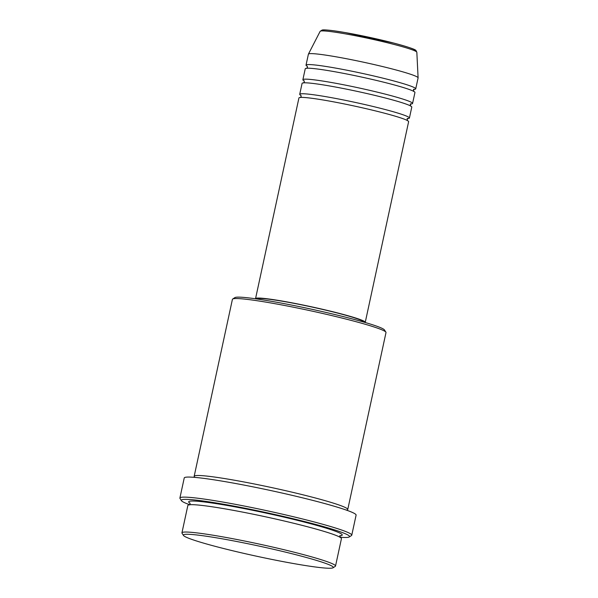 <?xml version="1.0" encoding="UTF-8"?>
<svg xmlns="http://www.w3.org/2000/svg" width="598" height="598" viewBox="0 0 598 598"><rect width="100%" height="100%" fill="white"/><g stroke="black" fill="none" stroke-linecap="round" stroke-linejoin="round"><path stroke-width="0.9" d="M365.154 322.494A56.115 3.82 -167.8 0 0 365.251 322.337L408.628 121.678A56.115 3.82 -167.8 0 0 408.382 121.192A56.115 3.82 -167.8 0 0 351.527 105.435A56.115 3.82 -167.8 0 0 298.933 97.96L255.548 298.619A56.115 3.82 -167.8 0 0 255.563 298.798M407.739 118.576A56.115 3.82 -167.8 0 0 409.421 118.03A56.115 3.82 -167.8 0 0 409.167 117.544A56.115 3.82 -167.8 0 0 352.312 101.787A56.115 3.82 -167.8 0 0 299.718 94.312A56.115 3.82 -167.8 0 0 299.972 94.805A56.115 3.82 -167.8 0 0 301.026 95.501M409.421 118.03L411.783 107.087A56.115 3.82 -167.8 0 0 411.536 106.601A56.115 3.82 -167.8 0 0 354.681 90.844A56.115 3.82 -167.8 0 0 302.087 83.369L299.718 94.312M410.893 103.985A56.115 3.82 -167.8 0 0 412.575 103.439A56.115 3.82 -167.8 0 0 412.321 102.953A56.115 3.82 -167.8 0 0 355.466 87.196A56.115 3.82 -167.8 0 0 302.872 79.721A56.115 3.82 -167.8 0 0 303.126 80.214A56.115 3.82 -167.8 0 0 304.18 80.909M412.575 103.439L414.945 92.496A56.115 3.82 -167.8 0 0 414.691 92.002A56.115 3.82 -167.8 0 0 357.836 76.252A56.115 3.82 -167.8 0 0 305.242 68.777L302.872 79.721M414.048 89.386A56.115 3.82 -167.8 0 0 415.73 88.848A56.115 3.82 -167.8 0 0 415.475 88.355A56.115 3.82 -167.8 0 0 358.621 72.605A56.115 3.82 -167.8 0 0 306.026 65.13A56.115 3.82 -167.8 0 0 306.281 65.616A56.115 3.82 -167.8 0 0 307.335 66.318M332.959 566.799A76.694 5.218 -167.8 0 0 252.7 544.726A76.694 5.218 -167.8 0 0 183.474 535.442A76.694 5.218 -167.8 0 0 183.721 535.726A76.694 5.218 -167.8 0 0 258.867 556.708A76.694 5.218 -167.8 0 0 333.049 567.779A76.694 5.218 -167.8 0 0 332.959 566.799M183.474 535.442L182.046 533.229A78.562 5.345 12.2 0 1 181.942 532.833A78.562 5.345 12.2 0 1 255.57 543.298A78.562 5.345 12.2 0 1 335.172 565.357A78.562 5.345 12.2 0 1 335.523 566.037A78.562 5.345 12.2 0 1 335.269 566.358L333.049 567.779M232.682 299.03L234.894 297.61A76.694 5.218 12.2 0 1 309.084 308.673A76.694 5.218 12.2 0 1 384.23 329.662A76.694 5.218 12.2 0 1 384.469 329.947L385.904 332.159A78.562 5.345 -167.8 0 0 385.65 331.868A78.562 5.345 -167.8 0 0 308.673 310.369A78.562 5.345 -167.8 0 0 232.682 299.03A78.562 5.345 -167.8 0 0 232.42 299.344L194.171 476.285A78.562 5.345 -167.8 0 0 194.522 476.972A78.562 5.345 -167.8 0 0 195.075 477.406M340.053 537.243A86.045 5.853 -167.8 0 0 349.262 536.959A86.045 5.853 -167.8 0 0 349.157 535.86A86.045 5.853 -167.8 0 0 259.113 511.096A86.045 5.853 -167.8 0 0 181.441 500.675A86.045 5.853 -167.8 0 0 181.717 500.997A86.045 5.853 -167.8 0 0 189.716 504.742M181.441 500.675L180.013 498.463A87.921 5.98 12.2 0 1 179.901 498.022A87.921 5.98 12.2 0 1 262.298 509.728A87.921 5.98 12.2 0 1 351.37 534.418A87.921 5.98 12.2 0 1 351.766 535.18A87.921 5.98 12.2 0 1 351.475 535.539L349.262 536.959M335.523 566.037L341.436 538.678A78.562 5.345 -167.8 0 0 341.084 537.991A78.562 5.345 -167.8 0 0 261.49 515.932A78.562 5.345 -167.8 0 0 187.854 505.474L181.942 532.833M346.459 510.131A78.562 5.345 -167.8 0 0 347.752 509.489A78.562 5.345 -167.8 0 0 347.393 508.808A78.562 5.345 -167.8 0 0 267.799 486.75A78.562 5.345 -167.8 0 0 194.171 476.285M365.251 322.337A56.115 3.82 -167.8 0 0 364.997 321.844A56.115 3.82 -167.8 0 0 308.142 306.086A56.115 3.82 -167.8 0 0 255.548 298.619M363.412 321.986L363.42 321.941A54.246 3.693 -167.8 0 0 363.173 321.47A54.246 3.693 -167.8 0 0 308.217 306.236A54.246 3.693 -167.8 0 0 257.372 299.015L257.364 299.06M351.766 535.18L356.102 515.117A87.921 5.98 -167.8 0 0 355.705 514.347A87.921 5.98 -167.8 0 0 266.633 489.665A87.921 5.98 -167.8 0 0 184.236 477.959L179.901 498.022M415.73 88.848L418.099 77.904A56.115 3.82 -167.8 0 0 418.099 77.83A56.115 3.82 -167.8 0 0 417.845 77.411A56.115 3.82 -167.8 0 0 361.491 61.766A56.115 3.82 -167.8 0 0 308.419 54.119A56.115 3.82 -167.8 0 0 308.396 54.186L306.026 65.13M347.752 509.489L386.002 332.548A78.562 5.345 -167.8 0 0 385.904 332.159M322.389 30.849A47.668 3.244 12.2 0 1 364.257 36.231A47.668 3.244 12.2 0 1 415.139 50.165M416.604 51.884A49.47 3.364 -167.8 0 0 366.925 38.085A49.47 3.364 -167.8 0 0 320.139 31.343L322.135 30.042C322.681 29.937 323.869 29.511 333.878 30.79L345.24 32.576L393.858 43.101C408.434 47.033 415.827 49.537 416.036 50.628L416.836 52.25A49.47 3.364 -167.8 0 0 416.604 51.884M190.029 503.239A78.562 5.345 12.2 0 1 188.998 502.507A78.562 5.345 12.2 0 1 258 511.387A78.562 5.345 12.2 0 1 341.877 534.343A78.562 5.345 12.2 0 1 339.671 535.801M407.485 120.729L407.201 119.465L407.986 118.434L407.111 118.539M300.861 95.269L301.153 96.532L300.368 97.564M410.639 106.13L410.355 104.867L411.14 103.835L410.265 103.947M304.016 80.678L304.307 81.941L303.522 82.973M413.801 91.539L413.51 90.276L414.294 89.244L413.42 89.356M307.17 66.086L307.462 67.35L306.677 68.381M340.21 537.542L340.008 536.458L340.643 535.554M320.139 31.343L308.419 54.119M416.836 52.25L418.099 77.83M189.446 504.944L190.082 504.047L189.887 502.978"/></g></svg>
